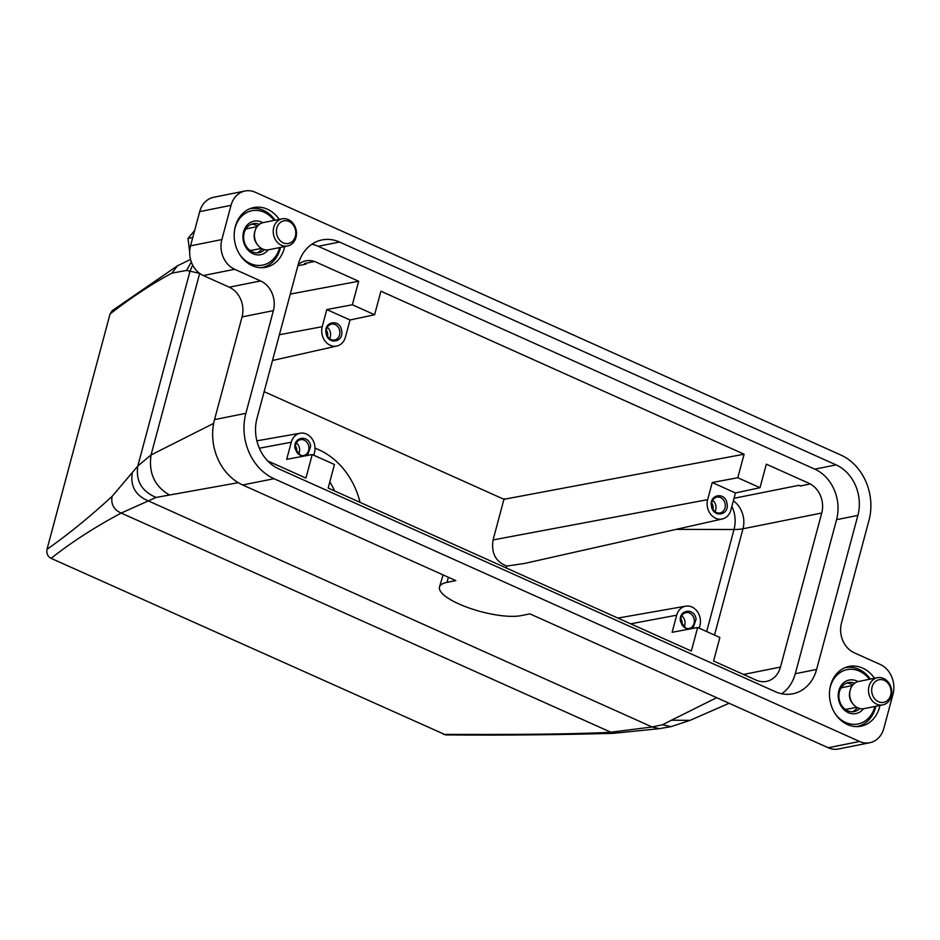 <?xml version="1.0" encoding="UTF-8"?>
<svg xmlns="http://www.w3.org/2000/svg" width="940" height="940" viewBox="0 0 940 940"><rect width="100%" height="100%" fill="white"/><g stroke="black" fill="none" stroke-linecap="round" stroke-linejoin="round"><path stroke-width="1.41" d="M213.674 423.388L151.035 454.96L137.792 466.064L112.083 496.402C89.641 516.988 67.95 534.625 47 549.312L110.062 313.96L112.248 310.635L177.472 265.797L171.903 273.141C152.151 283.704 131.541 297.31 110.062 313.96M716.668 697.668L671.407 720.252L690.125 720.334L671.09 726.632L659.328 728.664L613.374 733.329C559.782 734.845 503.899 735.374 445.713 734.916L51.089 558.348C47.717 556.492 46.354 553.484 47 549.312M329.811 481.891A73.896 61.547 -101.3 0 1 334.652 490.974M360.055 502.371A73.896 61.547 78.7 0 0 315.018 448.216M264.14 391.663L503.957 499.305L493.065 539.936C491.103 553.131 495.686 561.838 506.825 566.056L506.308 568.007M199.68 273.375L186.59 270.426L171.903 273.141M267.677 460.917L305.923 478.084L312.233 454.549L334.464 464.524L328.166 488.06L691.346 651.044L697.656 627.509L672.112 632.303L676.694 615.183A14.464 12.044 -101.3 0 1 685.695 606.171A14.464 12.044 -101.3 0 1 699.9 625.605L699.195 628.202M312.233 454.549L286.688 459.343L291.271 442.223A14.464 12.044 -101.3 0 1 300.271 433.211A14.464 12.044 -101.3 0 1 314.477 452.634L313.784 455.242M503.957 499.305L744.092 454.196L380.912 291.212L374.602 314.747L350.021 319.988L345.438 337.096A14.464 12.044 -101.3 0 1 336.908 346.026A14.464 12.044 -101.3 0 1 325.064 341.067A14.464 12.044 -101.3 0 1 322.232 326.685L279.392 334.734M744.092 454.196L737.783 477.731L712.238 482.526L707.655 499.645L493.065 539.936M810.398 483.947L800.375 485.957L798.918 485.31A23.089 19.235 -101.3 0 1 800.351 486.027L810.398 483.947L766.323 464.172L760.014 487.707L735.444 492.948L730.862 510.056A14.464 12.044 -101.3 0 1 722.32 518.986A14.464 12.044 -101.3 0 1 710.476 514.027A14.464 12.044 -101.3 0 1 707.655 499.645M722.32 518.986L524.508 563.46L506.825 566.056M238.302 482.678L156.052 497.436L121.201 513.076C94.987 527.023 71.616 542.11 51.089 558.348M156.052 497.436C141.74 491.35 135.654 480.892 137.792 466.064L190.045 271.084L192.677 265.045M692.956 628.39L696.093 619.178C694.531 607.064 677.987 609.637 680.501 621.61L686.917 629.518M697.656 627.509L719.887 637.485L713.577 661.02L757.558 680.76M307.545 455.43L310.67 446.218C309.119 434.104 292.563 436.677 295.078 448.65L301.493 456.558M374.602 314.747L352.371 304.772L358.669 281.236L290.284 294.079M352.371 304.772L326.815 309.565L322.232 326.685M350.021 319.988L326.815 309.565M341.631 330.68C340.08 318.566 323.524 321.139 326.039 333.101C327.602 345.227 344.146 342.642 341.631 330.68M735.444 492.948L712.238 482.526M727.043 503.64C725.492 491.526 708.936 494.099 711.462 506.072C713.014 518.187 729.569 515.602 727.043 503.64M169.611 495.063C154.701 486.485 148.508 473.126 151.035 454.96L199.68 273.411M671.407 720.252L662.571 724.74L652.102 726.973L609.825 732.354C556.774 734.692 503.911 734.493 443.41 734.399M443.081 574.892L439.474 587.03A46.189 13.043 -165 0 0 469.365 608.098A46.189 13.043 -165 0 0 521.136 615.618L529.913 613.867L828.234 747.746A23.089 19.235 -101.3 0 0 838.504 748.992L869.829 742.718A23.089 19.235 -101.3 0 1 859.559 741.472L828.234 747.746M358.669 281.236L314.606 261.461L304.56 263.529A23.089 19.235 -101.3 0 1 306.029 264.117L304.678 263.505M670.913 726.655L662.571 724.74M260.591 280.931L234.648 269.287L203.322 275.549L229.266 287.193L260.591 280.931A23.089 19.235 -101.3 0 1 273.387 310.635L245.869 413.341A50.807 42.312 -101.3 0 0 274.022 478.707L242.696 484.97L455.794 580.603L447.017 582.354A46.189 13.043 -165 0 0 439.474 587.03M869.829 742.718A23.089 19.235 -101.3 0 0 883.823 728.394L893 694.155A23.089 19.235 -101.3 0 0 880.204 664.451L854.26 652.807A23.089 19.235 -101.3 0 1 841.465 623.091L868.983 520.396A50.807 42.312 -101.3 0 0 840.83 455.031L255.292 192.254A23.089 19.235 -101.3 0 0 245.035 191.008L213.697 197.283A23.089 19.235 -101.3 0 0 199.703 211.606L190.526 245.845L221.852 239.571L231.029 205.343A23.089 19.235 -101.3 0 1 245.035 191.008M810.374 484.018A23.089 19.235 -101.3 0 1 821.736 513.017L742.976 528.774L714.506 635.064M234.648 269.287A23.089 19.235 -101.3 0 1 221.852 239.571M274.022 478.707L859.559 741.472M284.691 246.574A30.48 25.392 -101.3 0 1 265.773 267.312A30.48 25.392 -101.3 0 1 252.226 265.668A30.48 25.392 -101.3 0 1 234.201 234.319A30.48 25.392 -101.3 0 1 253.812 207.54A30.48 25.392 -101.3 0 1 267.36 209.185A30.48 25.392 -101.3 0 1 279.25 219.396M339.516 242.038L836.107 464.889A39.257 32.7 -101.3 0 1 857.868 515.402L816.59 669.456A39.257 32.7 -101.3 0 1 792.784 693.814A39.257 32.7 -101.3 0 1 775.336 691.687L278.745 468.837A39.257 32.7 -101.3 0 1 256.996 418.323L298.274 264.281A39.257 32.7 -101.3 0 1 322.068 239.923A39.257 32.7 -101.3 0 1 339.516 242.038L318.214 246.304A39.257 32.7 -101.3 0 0 311.857 244.236M879.957 705.458A30.48 25.392 -101.3 0 1 861.04 726.197A30.48 25.392 -101.3 0 1 847.492 724.552A30.48 25.392 -101.3 0 1 829.468 693.203A30.48 25.392 -101.3 0 1 849.079 666.425A30.48 25.392 -101.3 0 1 862.626 668.07A30.48 25.392 -101.3 0 1 874.517 678.28M757.675 680.736A23.089 19.235 -101.3 0 0 766.464 681.394A23.089 19.235 -101.3 0 0 780.459 667.071L821.736 513.017M836.107 464.889L814.816 469.154A39.257 32.7 -101.3 0 1 836.565 519.667L795.287 673.721A39.257 32.7 -101.3 0 1 781.704 693.755M192.782 237.432L188.012 238.384L194.956 230.1M188.012 238.384L189.668 251.991M257.572 244.858A13.853 11.539 -101.3 0 1 254.881 231.416L254.517 232.885A11.08 9.236 78.7 0 0 256.667 243.648L257.572 244.858A13.853 11.539 -101.3 0 0 257.877 245.258A13.853 11.539 78.7 0 0 268.781 249.758L287.581 245.998A13.853 11.539 -101.3 0 1 276.677 241.498A13.853 11.539 -101.3 0 1 273.646 227.786A13.853 11.539 -101.3 0 1 282.141 218.82A13.853 11.539 -101.3 0 1 293.033 223.321A13.853 11.539 -101.3 0 1 296.065 237.033A13.853 11.539 -101.3 0 1 287.581 245.998M292.928 224.589A11.55 9.611 -101.3 0 1 293.01 240.781A11.55 9.611 -101.3 0 1 279.298 239.735A11.55 9.611 -101.3 0 1 279.215 223.532A11.55 9.611 -101.3 0 1 292.928 224.589M852.839 703.743A13.853 11.539 -101.3 0 1 850.148 690.301L849.784 691.769A11.08 9.236 78.7 0 0 851.934 702.533L852.839 703.743A13.853 11.539 -101.3 0 0 853.144 704.142A13.853 11.539 78.7 0 0 864.048 708.643L882.836 704.883A13.853 11.539 -101.3 0 1 871.932 700.382A13.853 11.539 -101.3 0 1 868.913 686.67A13.853 11.539 -101.3 0 1 877.408 677.705A13.853 11.539 -101.3 0 1 888.3 682.205A13.853 11.539 -101.3 0 1 891.332 695.917A13.853 11.539 -101.3 0 1 882.836 704.883M888.194 683.474A11.55 9.611 -101.3 0 1 888.265 699.666A11.55 9.611 -101.3 0 1 874.553 698.608A11.55 9.611 -101.3 0 1 874.482 682.417A11.55 9.611 -101.3 0 1 888.194 683.474M850.148 690.301A13.853 11.539 -101.3 0 1 858.608 681.465L877.408 677.705M254.881 231.416A13.853 11.539 -101.3 0 1 263.341 222.58L282.141 218.82M840.807 688.35A11.08 9.236 -101.3 0 1 843.368 687.34L852.357 685.542M856.716 707.28L847.716 709.077A11.08 9.236 -101.3 0 1 847.198 709.171A11.08 9.236 -101.3 0 1 844.966 709.136M245.552 229.466A11.08 9.236 -101.3 0 1 248.101 228.455L257.102 226.658M261.449 248.395L252.449 250.193A11.08 9.236 -101.3 0 1 251.932 250.287A11.08 9.236 -101.3 0 1 249.711 250.251M852.286 711.756A14.782 12.314 78.7 0 0 857.339 707.632M852.803 684.978A14.782 12.314 78.7 0 0 846.552 683.121M257.019 252.872A14.782 12.314 78.7 0 0 262.072 248.748M257.548 226.094A14.782 12.314 78.7 0 0 251.297 224.237M854.66 683.239A14.782 12.314 78.7 0 0 849.09 682.452A14.782 12.314 78.7 0 0 848.397 682.569A14.782 12.314 78.7 0 0 839.15 699.066A14.782 12.314 78.7 0 0 853.52 711.662A14.782 12.314 78.7 0 0 854.202 711.557A14.782 12.314 78.7 0 0 859.724 708.525M259.405 224.355A14.782 12.314 78.7 0 0 253.824 223.567A14.782 12.314 78.7 0 0 253.142 223.685A14.782 12.314 78.7 0 0 243.895 240.182A14.782 12.314 78.7 0 0 258.253 252.778A14.782 12.314 78.7 0 0 258.935 252.672A14.782 12.314 78.7 0 0 264.457 249.641M858.032 681.606A17.084 14.229 78.7 0 0 849.995 679.925A17.084 14.229 78.7 0 0 838.433 698.655A17.084 14.229 78.7 0 0 855.118 713.695A17.084 14.229 78.7 0 0 863.461 708.736M262.765 222.721A17.084 14.229 78.7 0 0 254.728 221.041A17.084 14.229 78.7 0 0 243.166 239.77A17.084 14.229 78.7 0 0 259.851 254.811A17.084 14.229 78.7 0 0 268.194 249.852M869.43 679.303A27.706 23.077 78.7 0 0 848.397 669.421A27.706 23.077 78.7 0 0 829.903 688.62M834.791 713.084A27.706 23.077 78.7 0 0 856.704 724.188A27.706 23.077 78.7 0 0 874.87 706.469M274.175 220.418A27.706 23.077 78.7 0 0 253.13 210.537A27.706 23.077 78.7 0 0 234.636 229.736M239.536 254.2A27.706 23.077 78.7 0 0 261.449 265.303A27.706 23.077 78.7 0 0 279.603 247.584M856.587 726.608A30.021 25.004 78.7 0 0 857.186 726.491A30.021 25.004 78.7 0 0 875.775 706.293M870.334 679.127A30.021 25.004 78.7 0 0 846.799 667.4A30.021 25.004 78.7 0 0 845.413 667.623A30.021 25.004 78.7 0 0 844.813 667.752L845.413 667.623M261.332 267.724A30.021 25.004 78.7 0 0 261.931 267.606A30.021 25.004 78.7 0 0 280.508 247.408M275.067 220.242A30.021 25.004 78.7 0 0 251.532 208.516A30.021 25.004 78.7 0 0 250.146 208.739A30.021 25.004 78.7 0 0 249.547 208.868L250.146 208.739M712.943 509.139A6.004 5.005 78.7 0 0 713.049 506.319A6.004 5.005 78.7 0 0 711.78 503.323M327.531 336.179A6.004 5.005 78.7 0 0 327.625 333.359A6.004 5.005 78.7 0 0 326.368 330.363M296.57 451.729A6.004 5.005 78.7 0 0 296.664 448.897A6.004 5.005 78.7 0 0 295.407 445.901M681.982 624.689A6.004 5.005 78.7 0 0 682.087 621.857A6.004 5.005 78.7 0 0 680.818 618.861M714.999 511.572A8.084 6.733 78.7 0 0 715.88 505.826A8.084 6.733 78.7 0 0 712.732 500.291M329.576 338.612A8.084 6.733 78.7 0 0 330.469 332.866A8.084 6.733 78.7 0 0 327.32 327.332M298.615 454.149A8.084 6.733 78.7 0 0 299.507 448.404A8.084 6.733 78.7 0 0 296.358 442.869M684.038 627.109A8.084 6.733 78.7 0 0 684.919 621.364A8.084 6.733 78.7 0 0 681.782 615.829M725.151 503.969A8.084 6.733 78.7 0 0 716.914 497.084A8.084 6.733 78.7 0 0 711.85 506.037A8.084 6.733 78.7 0 0 720.087 512.935A8.084 6.733 78.7 0 0 725.151 503.969M339.74 331.009A8.084 6.733 78.7 0 0 331.503 324.112A8.084 6.733 78.7 0 0 326.427 333.077A8.084 6.733 78.7 0 0 334.675 339.963A8.084 6.733 78.7 0 0 339.74 331.009M308.778 446.547A8.084 6.733 78.7 0 0 300.541 439.662A8.084 6.733 78.7 0 0 295.477 448.615A8.084 6.733 78.7 0 0 303.714 455.512A8.084 6.733 78.7 0 0 308.778 446.547M694.202 619.507A8.084 6.733 78.7 0 0 685.953 612.621A8.084 6.733 78.7 0 0 680.889 621.575A8.084 6.733 78.7 0 0 689.126 628.472A8.084 6.733 78.7 0 0 694.202 619.507M814.816 469.154L318.214 246.304M203.322 275.549A23.089 19.235 -101.3 0 1 190.526 245.845M229.266 287.193A23.089 19.235 -101.3 0 1 242.062 316.909L214.543 419.604L245.869 413.341M242.696 484.97A50.807 42.312 -101.3 0 1 214.543 419.604M314.583 261.52A23.089 19.235 78.7 0 0 305.794 260.862A23.089 19.235 78.7 0 0 298.168 264.645M760.014 487.707L737.783 477.731M676.694 615.183L630.693 623.819M291.271 442.223L259.334 448.216M503.112 498.905L505.955 498.905M659.316 728.664L652.102 726.973L148.179 500.832C135.666 495.509 130.343 486.368 132.211 473.396M613.374 733.329L121.201 513.076C113.834 509.774 110.791 504.216 112.083 496.402M297.874 265.75L306.029 264.117M676.107 529.373L734.011 529.514A23.089 15.169 90.1 0 0 731.837 506.413M447.017 582.354L448.38 577.278M733.329 500.832A23.089 19.235 -101.3 0 1 742.976 528.774A46.189 13.043 -165 0 1 734.011 529.514L706.668 631.551M798.918 485.31L734.011 498.294M231.029 205.343L199.703 211.606M780.459 667.071L743.516 674.462M836.565 519.667L857.868 515.402M795.287 673.721L816.59 669.456M273.387 310.635L242.062 316.909M186.59 270.426L191.314 261.919M685.695 606.171L617.886 618.073M300.271 433.211L256.867 440.837M336.908 346.026L272.483 360.502M690.125 720.334L729.087 703.249M190.55 259.452L177.472 265.797"/></g></svg>
